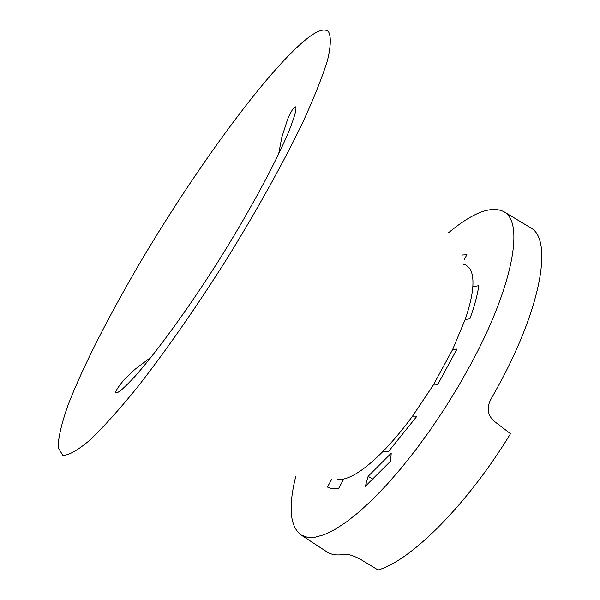 <?xml version="1.0" encoding="UTF-8"?>
<svg xmlns="http://www.w3.org/2000/svg" width="600" height="600" viewBox="0 0 600 600"><rect width="100%" height="100%" fill="white"/><g stroke="black" fill="none" stroke-linecap="round" stroke-linejoin="round"><path stroke-width="0.9" d="M63.517 455.362L62.625 455.145L58.073 447.382C58.305 437.4 61.613 423.345 67.995 405.217C82.988 366.263 110.07 313.462 142.447 258.668C199.447 162.863 271.733 64.718 309.66 36.608C318.75 30.03 325.028 28.395 328.5 31.695C331.192 36.54 330.885 46.005 327.562 60.097C322.403 76.845 314.093 97.725 302.632 122.73C283.35 162.705 256.913 210.308 226.8 258.99C196.2 307.433 164.67 352.545 136.657 388.207C118.815 410.055 103.267 427.312 90.008 439.995C78.33 449.857 69.502 454.98 63.517 455.362M337.522 479.46L343.793 479.025C354.045 476.588 367.095 467.4 382.942 451.455C392.7 441.487 402.577 429.713 412.567 416.13L433.312 385.058L452.662 349.47L465.173 319.47C469.62 306.6 472.162 295.695 472.815 286.755C473.385 278.138 472.237 271.897 469.365 268.035L466.118 265.11L461.94 263.752M331.86 479.002L327.435 487.05L332.347 488.873L338.52 488.625L343.793 479.025L338.52 488.625L332.347 488.873L327.435 487.05L331.86 479.002M464.31 259.433L466.905 254.715L461.737 255.06L466.905 254.715L464.31 259.433M382.942 451.455L388.26 451.815L416.97 416.168L412.567 416.13L416.97 416.168L388.26 451.815L382.942 451.455M433.312 385.058L437.528 384.893L456.982 349.072L452.662 349.47L456.982 349.072L437.528 384.893L433.312 385.058M465.173 319.47L469.89 318.832C474.48 306.18 477.45 295.125 478.8 285.668L472.815 286.755L478.8 285.668C477.45 295.125 474.48 306.18 469.89 318.832L465.173 319.47M530.273 227.587L530.61 227.79C552.585 239.04 542.168 304.763 499.56 383.707L490.418 400.162C486.51 408.345 487.77 415.38 494.19 421.252L510.518 433.695C467.67 504.195 411.293 560.49 378.067 570L361.35 559.838C353.955 555.757 348.293 553.92 344.355 554.317C337.305 555.63 331.538 554.85 327.06 551.977L326.73 551.768M295.868 475.995C288.157 506.783 289.868 526.425 301.013 534.945L307.26 537.285L315 537.232L324.165 534.697L334.657 529.627L346.35 522.015L359.077 511.905L372.653 499.403L386.842 484.665L401.408 467.933L416.062 449.46L430.545 429.592L444.57 408.697L457.86 387.165L470.168 365.415C512.925 286.92 524.625 222.21 503.947 211.733C491.43 205.395 472.965 212.4 448.56 232.755M368.13 476.31L391.207 453.21L390.592 461.145L365.377 486.263L368.13 476.31L373.05 479.31M151.335 356.955L135 369.293L126.6 377.205C122.587 380.835 113.265 393.36 116.047 392.88C118.185 393.217 124.635 387.562 135.413 375.915C158.145 350.138 190.005 305.993 218.888 260.34C247.388 214.935 274.695 164.962 288.555 132.188C294.525 117.09 296.88 108.645 295.635 106.86C293.775 107.017 291.105 111.15 287.625 119.25L281.805 137.34L278.603 154.245M301.013 534.945L327.06 551.977M503.947 211.733L530.61 227.79"/></g></svg>
